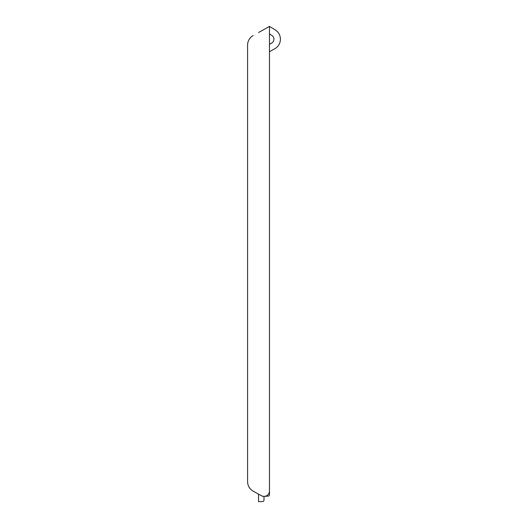 <?xml version="1.0" encoding="UTF-8"?>
<svg xmlns="http://www.w3.org/2000/svg" width="528" height="528" viewBox="0 0 528 528"><rect width="100%" height="100%" fill="white"/><g stroke="black" fill="none" stroke-linecap="round" stroke-linejoin="round"><path stroke-width="0.79" d="M247.592 481.602L247.592 45.065L247.592 481.602A10.936 10.936 0 0 0 253.189 491.146L261.327 495.706A5.471 5.471 0 0 0 269.471 490.934L269.471 26.4L258.529 32.525M253.189 491.146L258.529 494.142L258.529 501.6L262.357 501.6A1.643 1.643 0 0 0 264 499.957L264 496.406M249.275 39.23L250.345 37.805M269.471 51.718L274.811 48.728A10.936 10.936 0 0 0 275.128 29.819L269.471 26.4M268.468 496.036A1.096 1.096 0 0 0 269.471 494.947A1.096 1.096 180 0 1 268.468 496.036L264.475 496.386A5.471 5.471 0 0 0 269.333 492.142M269.471 43.454L269.471 44.273L271.643 43.058A4.442 4.442 0 0 0 271.768 35.376L269.471 33.99M249.275 487.436L250.345 488.862M253.189 35.521A10.936 10.936 0 0 0 247.592 45.065M271.768 35.376A4.442 4.442 0 0 1 271.643 43.058M275.722 48.16A10.936 10.936 0 0 0 275.722 30.208M262.786 496.267L261.32 495.7M269.471 494.947L269.471 477.774"/></g></svg>

